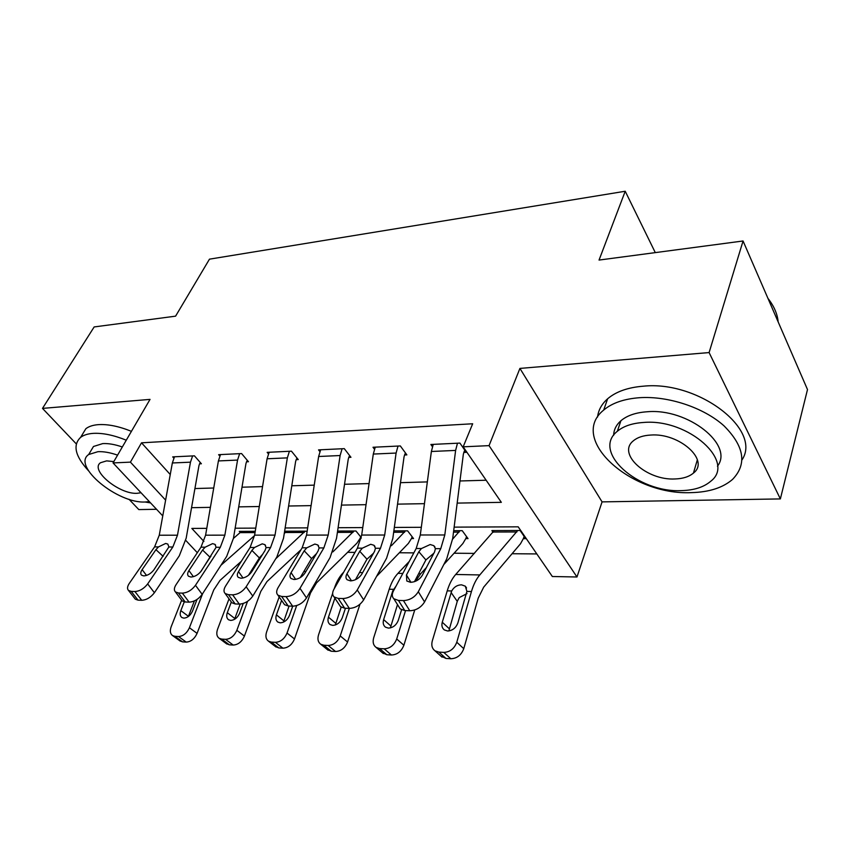 <?xml version="1.0" encoding="UTF-8"?>
<svg xmlns="http://www.w3.org/2000/svg" width="850" height="850" viewBox="0 0 850 850"><rect width="100%" height="100%" fill="white"/><g stroke="black" fill="none" stroke-linecap="round" stroke-linejoin="round"><path stroke-width="1.27" d="M128.988 499.248L138.816 509.586L156.559 509.288M162.754 515.897L113.039 462.931L150.036 399.383L42.5 408.393L94.159 326.942L175.589 316.158L209.472 259.165L625.218 191.25L599.048 260.068L743.059 240.986L807.5 389.555L780.364 498.918L709.102 352.569L519.924 368.411L489.047 445.634L576.969 576.991L552.341 576.513L518.181 526.83L454.134 527.138M519.924 368.411L602.066 501.882L780.364 498.918M602.066 501.882L576.969 576.991M298.669 551.905L299.668 551.905M347.629 552.319L354.992 552.383M399.351 552.755L413.844 552.883M454.081 553.222L474.406 553.403M512.061 553.722L536.817 553.934M42.5 408.393L76.277 443.881M743.059 240.986L709.102 352.569M524.153 536.424L523.324 538.666L525.704 538.666L520.083 530.506L491.884 530.591L493.117 532.323M466.565 536.616L465.779 538.613L468.021 538.613L462.23 530.676L453.688 530.708L459.978 530.687L452.614 539.166M412.176 536.775L411.432 538.56L413.546 538.56L407.607 530.846L393.858 530.889L405.493 530.857L391.404 545.721M361.25 537.54L355.969 531.006L337.609 531.059L353.961 531.016L332.86 551.905M360.74 536.903L360.028 538.507L361.048 538.507M307.147 531.25L284.612 531.229M284.601 531.335L285.526 532.419M255.032 532.589L240.083 532.621L241.028 531.356L255.244 531.314L239.264 531.367L240.252 532.461M457.172 503.104L501.341 502.339L463.165 446.824L472.674 423.767L141.514 442.818L170.255 474.534M194.916 488.548L213.732 488.006M242.006 487.199L262.544 486.614M291.794 485.775L314.234 485.138M344.526 484.277L369.07 483.576M400.488 482.672L427.337 481.908M459.967 480.973L486.136 480.229M393.837 598.772L398.448 600.429L404.802 610.566L400.191 608.887L393.837 598.772C391.924 596.827 391.786 594.235 393.412 591.016L416.181 548.505L420.304 534.99L431.375 451.488L433.256 444.369L457.47 443.211L455.621 450.415L444.805 534.969L440.757 548.664L418.306 591.727L424.564 601.938L446.717 558.864L452.71 538.422L463.314 454.484L463.834 452.434L466.289 452.328L459.924 443.094L430.865 444.486L432.406 446.675M334.061 596.934L338.183 598.389L344.675 608.218L340.553 606.73L334.061 596.934C332.233 595.053 332.18 592.503 333.912 589.294L357.404 548.144L361.686 535.043L373.299 454.059L375.254 447.153L398.023 446.059L396.1 453.05L384.699 535.022L380.481 548.293L357.255 589.974L363.651 599.866L386.591 558.174L392.828 538.369L404.026 456.981L404.568 454.994L406.863 454.888L400.339 445.953L373.012 447.259L374.446 449.193M277.95 595.181L281.637 596.477L288.246 606.008L284.559 604.69L277.95 595.181C276.197 593.374 276.239 590.878 278.056 587.679L302.154 547.804L306.553 535.096L318.644 456.493L320.652 449.777L342.104 448.747L340.117 455.536L328.206 535.075L323.85 547.931L299.976 588.317L306.499 597.911L330.087 557.526L336.526 538.316L348.224 459.329L348.787 457.396L350.954 457.3L344.282 448.641L318.538 449.884L319.887 451.594M225.176 593.523L228.491 594.681L235.184 603.946L231.869 602.756L225.176 593.523C223.508 591.791 223.624 589.337 225.526 586.171L250.102 547.474L254.617 535.139L267.091 458.777L269.163 452.253L289.404 451.276L287.353 457.874L275.028 535.117L270.555 547.602L246.16 586.766L252.769 596.084L276.888 556.92L283.507 538.263L295.619 461.539L296.193 459.669L298.244 459.574L291.454 451.18L267.166 452.349L268.43 453.879M175.451 591.951L178.447 592.992L185.194 601.991L182.208 600.929L175.451 591.951C173.857 590.282 174.048 587.881 176.024 584.736L201.004 547.166L205.594 535.181L218.407 460.934L220.522 454.58L239.647 453.666L237.554 460.084L224.867 535.16L220.309 547.294L195.479 585.299L202.162 594.352L226.716 556.346L233.463 538.22L245.947 463.632L246.532 461.805L248.466 461.72L241.591 453.571L218.631 454.676L219.821 456.057M128.52 590.463L131.229 591.398L138.029 600.153L135.32 599.197L128.52 590.463C127.001 588.859 127.256 586.5 129.296 583.387L154.594 546.879L159.258 535.224L172.348 462.974L174.494 456.79L192.61 455.929L190.474 462.177L177.48 535.202L172.847 546.996L147.666 583.918L154.403 592.726L179.308 555.794L186.182 538.178L198.964 465.609L199.559 463.834L201.386 463.76L194.438 455.834L172.709 456.875L173.825 458.129M655.297 252.62L625.218 191.25M113.039 462.931L130.422 462.134L165.612 500.119M141.514 442.818L130.422 462.134M463.165 446.824L489.047 445.634M197.317 552.702L185.746 540.377M206.773 528.349L191.834 528.424L203.904 541.45M421.324 527.298L394.336 527.436M362.759 527.584L338.098 527.712M307.668 527.861L285.132 527.967M255.765 528.116L235.142 528.211M191.548 507.684L210.396 507.354M238.712 506.866L259.293 506.515M288.596 506.016L311.089 505.623M341.445 505.102L366.042 504.677M397.534 504.135L424.458 503.668M463.834 452.434L464.78 450.139M433.893 553.212L425.892 559.938L418.848 551.746L406.449 575.004L410.943 582.324M404.802 610.566L409.785 610.757L403.442 600.599C409.838 600.238 414.789 597.284 418.306 591.727M400.191 608.887L398.862 606.762M414.449 581.676L425.892 559.938M424.564 601.938C421.079 607.495 416.16 610.428 409.785 610.757M398.448 600.429L403.442 600.599M418.848 551.746L421.419 548.548L430.185 544.531L433.808 545.668L435.402 548.633L434.594 551.862L422.312 575.322C419.539 579.668 415.618 582.006 410.561 582.324L406.799 581.007L406.449 575.004M523.324 538.666L520.487 543.798L483.692 587.138L478.199 598.198L463.76 648.678C461.295 655.116 456.992 658.474 450.84 658.75L443.785 652.396C449.958 652.099 454.293 648.709 456.779 642.239L471.453 591.526C473.503 584.577 476.276 579.052 479.793 574.94L517.703 530.506L494.201 530.581L455.706 574.472C452.136 578.531 449.31 583.992 447.228 590.846L432.299 640.911C431.163 645.256 432.066 648.561 434.998 650.824L438.876 652.099L445.953 658.442L440.736 655.956M451.679 590.973C454.027 586.968 457.311 584.928 461.539 584.832L465.332 586.192L466.916 591.398L457.884 622.912C455.908 628.001 452.476 630.7 447.578 630.976L444.369 629.935C442.096 628.171 441.394 625.6 442.276 622.221L451.679 590.973L447.228 590.846M443.785 652.396L438.876 652.099M450.84 658.75L445.953 658.442M467.033 593.597L459.212 597.603L457.257 601.354L448.864 630.934M404.568 454.994L405.461 452.965M373.501 553.233L366.966 559.215L359.752 551.278L346.949 573.793L351.507 580.837M344.675 608.218L349.339 608.398L340.234 635.917L347.565 642.016C345.036 648.051 341.031 651.217 335.548 651.493L331.224 651.227L327.282 649.538M340.553 606.73L339.405 604.998M355.459 579.711L366.966 559.215M363.651 599.866C360.113 605.232 355.342 608.069 349.339 608.398L342.858 598.549C348.872 598.198 353.674 595.34 357.255 589.974M338.183 598.389L342.858 598.549M359.752 551.278L362.334 548.176L370.728 544.287L373.968 545.286L375.456 548.261L374.531 551.395L361.824 574.101C359.008 578.298 355.215 580.561 350.444 580.879L347.076 579.711C345.663 578.255 345.61 576.279 346.949 573.793M348.787 457.396L349.626 455.589M316.572 553.531L311.567 558.546L304.204 550.832L291.072 572.666L295.63 579.403M288.246 606.008L292.634 606.188L286.036 596.626C291.709 596.286 296.353 593.513 299.976 588.317M284.559 604.69L283.571 603.266M300.209 577.628L311.567 558.546M306.499 597.911C302.908 603.107 298.286 605.859 292.634 606.188M281.637 596.477L286.036 596.626M304.204 550.832L306.786 547.825L314.851 544.053L317.751 544.946L319.132 547.91L318.102 550.949L305.044 572.953C302.196 577.023 298.52 579.211 294.015 579.519L290.998 578.489C289.638 577.086 289.659 575.142 291.072 572.666M296.193 459.669L297.001 458.044M262.661 554.264L259.367 557.908L251.898 550.418L238.489 571.604L243.026 578.011M235.184 603.946L239.307 604.106L232.624 594.819C237.989 594.479 242.494 591.791 246.16 586.766M231.869 602.756L231.019 601.588M248.476 575.301L259.367 557.908M252.769 596.084C249.146 601.109 244.662 603.787 239.307 604.106M228.491 594.681L232.624 594.819M251.898 550.418L254.469 547.506L262.225 543.841L264.849 544.638L266.114 547.581L264.998 550.524L251.653 571.869C248.774 575.822 245.204 577.947 240.943 578.244L238.234 577.32C236.938 575.971 237.012 574.069 238.489 571.604M409.264 561.414L397.981 573.346C394.294 577.288 391.372 582.579 389.215 589.22L373.703 637.734C372.491 642.037 373.299 645.267 376.114 647.424L379.567 648.55L386.835 654.723L382.309 652.683M426.328 567.641L420.654 573.782L415.501 581.273M405.546 610.587L396.706 638.977L403.877 645.246C401.381 651.472 397.226 654.734 391.425 655.01L386.835 654.723M414.747 609.96L403.877 645.246M465.779 538.613L462.825 543.596L443.806 564.528M401.572 609.811L398.31 620.266C396.302 625.207 392.987 627.81 388.376 628.097L385.507 627.183C383.318 625.494 382.702 622.976 383.637 619.618L392.796 590.835L396.142 585.905M391.425 655.01L384.179 648.826L379.567 648.55M384.179 648.826C390.001 648.529 394.177 645.246 396.706 638.977M397.492 604.584L390.373 627.906M343.666 572.209L343.591 572.284C339.798 576.109 336.791 581.241 334.571 587.69L334.188 588.795M332.647 593.353L318.58 634.737C317.294 638.998 318.006 642.154 320.705 644.215L323.808 645.214L331.224 651.227M359.975 604.233L347.565 642.016M411.432 538.56L408.382 543.405L376.582 576.374M335.548 651.493L328.142 645.469L323.808 645.214M328.142 645.469C333.636 645.171 337.673 641.984 340.234 635.917M334.889 598.166L328.451 617.174C327.462 620.489 328.015 622.954 330.119 624.569L332.679 625.388C337.046 625.101 340.244 622.572 342.263 617.791L345.451 608.249M341.147 607.187L335.346 624.973M279.172 596.944L266.624 631.922C265.274 636.129 265.901 639.211 268.483 641.176L271.277 642.069L278.811 647.923L275.358 646.521M296.692 605.561L287.034 633.027L294.504 638.966C291.943 644.831 288.076 647.902 282.901 648.178L278.811 647.923M360.028 538.507L356.894 543.214L316.551 582.856L310.516 592.949L294.504 638.966M282.901 648.178L275.368 642.313L271.277 642.069M275.368 642.313C280.564 642.016 284.453 638.913 287.034 633.027M281.594 600.429L276.431 614.869C275.389 618.152 275.868 620.564 277.886 622.104L280.192 622.827C284.325 622.551 287.417 620.096 289.457 615.442L292.729 606.188M289.085 606.05L283.486 622.126M246.532 461.805L247.297 460.339M185.194 601.991L189.093 602.14L182.336 593.13C187.414 592.79 191.792 590.176 195.479 585.299M182.208 600.929L181.475 599.962M210.949 556.197L210.109 557.313L202.566 550.035L188.923 570.594L193.407 576.693M200.504 571.976L210.109 557.313M202.162 594.352C198.507 599.239 194.151 601.832 189.093 602.14M178.447 592.992L182.336 593.13M202.566 550.035L205.126 547.198L212.585 543.639L214.954 544.351L216.113 547.262L201.344 570.849C198.443 574.685 194.979 576.746 190.942 577.044L188.498 576.215C187.255 574.919 187.393 573.038 188.923 570.594M229.032 598.846L217.568 629.255C216.166 633.409 216.708 636.427 219.183 638.308L221.701 639.094L229.341 644.81L226.302 643.62M275.761 558.747L305.161 531.165L286.365 531.218L284.24 533.587M247.573 601.322L236.852 630.307L244.417 636.097C241.846 641.782 238.106 644.768 233.197 645.054L229.341 644.81M300.996 549.716L266.964 581.591L260.801 591.398L244.417 636.097M233.197 645.054L225.569 639.327L221.701 639.094M225.569 639.327C230.488 639.03 234.249 636.023 236.852 630.307M231.317 602.002L227.301 612.691C226.217 615.931 226.631 618.29 228.565 619.767L230.658 620.415C234.568 620.139 237.554 617.748 239.615 613.243L243.238 603.479M240.178 604.095L234.547 619.321M778.154 321.884C777.484 314.585 774.562 307.36 769.378 300.241L767.954 298.382M691.507 492.618C709.144 492.161 722.808 487.772 732.509 479.442C747.235 464.185 744.388 446.314 723.987 425.829C703.63 407.479 668.079 395.76 639.508 397.704C624.028 398.873 612.085 402.996 603.681 410.082C567.683 438.887 631.125 495.763 691.507 492.618M742.018 459.861C762.354 429.632 698.137 380.386 643.344 386.187C627.927 387.419 616.016 391.627 607.622 398.788C601.715 404.016 598.357 410.114 597.55 417.095M613.647 435.274C613.838 429.686 616.261 424.841 620.904 420.75C627.066 415.522 635.843 412.526 647.211 411.761C687.756 408 734.262 444.848 717.453 466.214M681.487 490.62C694.025 490.269 703.715 487.199 710.558 481.397C736.557 462.06 688.585 418.487 643.716 422.45C632.304 423.172 623.507 426.116 617.334 431.29C591.419 451.594 637.659 492.947 681.487 490.62M650.696 435.051C643.206 435.466 637.447 437.389 633.388 440.789C616.696 453.741 646.659 480.643 675.028 478.964C682.975 478.699 689.116 476.733 693.451 473.067C710.175 460.509 679.501 432.692 650.696 435.051M126.278 440.194C113.688 435.126 102.669 432.852 93.213 433.373C87.816 433.744 83.619 435.072 80.623 437.357C72.537 445.049 75.14 456.152 88.432 470.688M131.431 431.343C118.894 426.296 107.907 424.065 98.451 424.639C93.075 425.032 88.878 426.392 85.861 428.708L81.281 436.273M90.217 451.945L93.479 446.484L102.754 443.594C108.396 443.296 114.92 444.422 122.326 446.983M117.576 455.132C110.139 452.561 103.604 451.414 97.952 451.679L88.687 454.516C71.602 465.896 117.906 503.88 145.35 501.989L149.356 501.617M113.815 461.592L106.622 460.881L100.534 462.729C89.484 469.965 119.425 494.615 137.169 493.297L141.026 492.745M145.074 501.999L150.577 502.924M199.559 463.834L200.281 462.496M138.029 600.153L141.706 600.291L134.906 591.526C139.719 591.196 143.979 588.657 147.666 583.918M135.32 599.197L134.693 598.4M154.403 592.726C150.748 597.465 146.508 599.983 141.706 600.291M131.229 591.398L134.906 591.526M163.126 556.346L155.943 549.663L158.493 546.911L165.686 543.447L167.833 544.085L168.874 546.975L153.861 569.893C150.949 573.612 147.581 575.62 143.756 575.907L141.536 575.163C140.346 573.909 140.548 572.071 142.131 569.649L146.529 575.429M155.943 549.663L142.131 569.649M181.645 600.185L171.179 626.747C169.734 630.838 170.191 633.781 172.571 635.588L174.845 636.289L182.559 641.867L179.871 640.857M240.083 532.621L233.442 538.401M254.543 535.585L220.947 565.271M202.651 593.587L189.423 627.736L197.072 633.378C194.491 638.913 190.867 641.814 186.214 642.09L182.559 641.867M241.336 561.276L220.023 580.391L213.754 589.921L197.072 633.378M186.214 642.09L178.5 636.512L174.845 636.289M178.5 636.512C183.175 636.214 186.809 633.293 189.423 627.736M184.269 601.885L180.827 610.64C179.701 613.838 180.062 616.144 181.921 617.557L183.812 618.131C187.521 617.865 190.421 615.538 192.482 611.15L197.041 599.431M194.416 600.907L188.328 616.537M435.402 548.633L440.757 548.664M416.181 548.505L421.419 548.548M420.304 534.99L444.805 534.969M431.375 451.488L455.621 450.415M456.779 642.239L463.76 648.678M471.453 591.526L466.916 591.398M479.793 574.94L455.706 574.472M516.874 531.972L493.372 532.026M442.276 622.221L449.236 628.681M457.257 601.354L451.084 592.514M375.456 548.261L380.481 548.293M357.404 548.144L362.334 548.176M361.686 535.043L384.699 535.022M373.299 454.059L396.1 453.05M319.132 547.91L323.85 547.931M302.154 547.804L306.786 547.825M306.553 535.096L328.206 535.075M318.644 456.493L340.117 455.536M266.114 547.581L270.555 547.602M250.102 547.474L254.469 547.506M254.617 535.139L275.028 535.117M267.091 458.777L287.353 457.874M420.654 573.782L418.625 573.75M402.826 573.442L397.981 573.346M393.401 589.337L389.215 589.22M459.127 532.111L453.507 532.121M383.637 619.618L390.777 625.908M393.21 591.398L392.796 590.835M362.631 572.656L359.454 572.592M404.611 532.238L393.667 532.259M328.451 617.174L335.75 623.294M305.873 571.551L303.854 571.519M353.058 532.355L337.408 532.387M276.431 614.869L283.847 620.829M216.113 547.262L220.309 547.294M201.004 547.166L205.126 547.198M205.594 535.181L224.867 535.16M218.407 460.934L237.554 460.084M252.492 570.52L251.494 570.499M304.236 532.472L285.43 532.514M227.301 612.691L234.812 618.503M168.874 546.975L172.847 546.996M154.594 546.879L158.493 546.911M159.258 535.224L177.48 535.202M172.348 462.974L190.474 462.177M180.827 610.64L188.424 616.303M433.808 545.668L434.966 547.039M465.332 586.192L466.554 587.966M434.998 650.824L442.074 657.156M373.968 545.286L374.956 546.391M317.751 544.946L318.58 545.827M264.849 544.638L265.54 545.339M376.114 647.424L383.382 653.586M320.705 644.215L328.121 650.218M268.483 641.176L276.027 647.031M214.954 544.351L215.539 544.924M219.183 638.308L226.822 644.013M697.372 459.723L693.451 473.067M620.904 420.75L617.334 431.29M603.681 410.082L607.622 398.788M93.479 446.484L88.687 454.516M80.623 437.357L85.861 428.708M172.571 635.588L180.285 641.155"/></g></svg>
